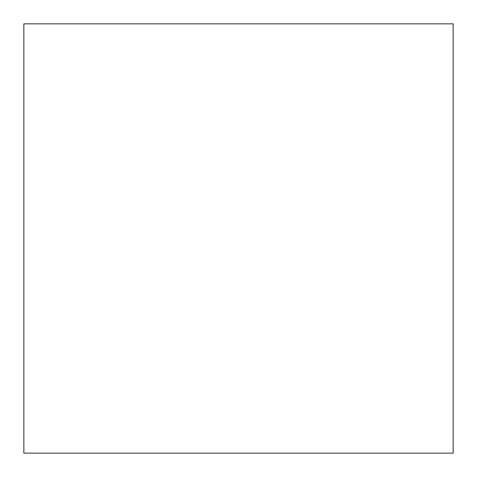 <?xml version="1.0" encoding="UTF-8"?>
<svg xmlns="http://www.w3.org/2000/svg" width="477" height="477" viewBox="0 0 477 477"><rect width="100%" height="100%" fill="white"/><g stroke="black" fill="none" stroke-linecap="round" stroke-linejoin="round"><path stroke-width="0.72" d="M453.15 453.15L23.85 453.15L23.85 23.85L453.15 23.85L453.15 453.15"/></g></svg>
